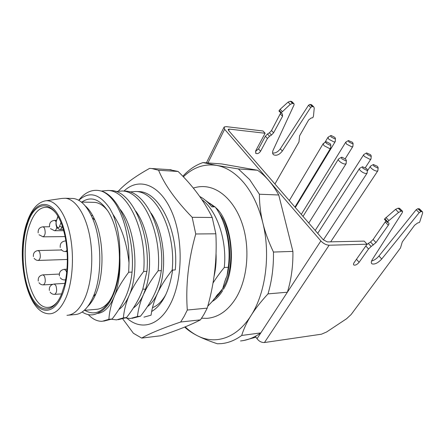 <?xml version="1.0" encoding="UTF-8"?>
<svg xmlns="http://www.w3.org/2000/svg" width="445" height="445" viewBox="0 0 445 445"><rect width="100%" height="100%" fill="white"/><g stroke="black" fill="none" stroke-linecap="round" stroke-linejoin="round"><path stroke-width="0.67" d="M85.184 205.829C88.85 208.966 92.082 213.706 94.874 220.047C103.946 239.938 104.419 274.482 95.881 293.845L95.425 294.901C93.244 299.78 90.736 303.585 87.899 306.316M68.341 315.177L74.716 314.604C81.713 314.259 87.748 308.619 92.816 297.694L93.3 296.565C102.378 275.922 101.872 238.87 92.226 217.655C86.775 205.69 80.412 199.293 73.136 198.476L71.489 198.431M45.996 200.778L61.927 198.431L65.387 198.264C75.172 199.115 85.095 213.344 89.456 234.793C93.823 256.209 91.859 282.28 84.867 298.284C79.855 309.292 73.898 314.965 66.978 315.299M27.557 223.813C20.681 243.888 21.816 275.26 30.177 294.006C38.409 312.996 53.183 314.704 61.599 293.995L64.453 285.123C68.552 269.147 68.257 247.203 63.718 230.922C55.375 199.182 35.422 198.298 27.557 223.813M55.553 212.688C52.632 209.356 49.618 207.548 46.497 207.264C39.466 207.175 33.848 213.049 29.643 224.886C18.506 254.468 29.487 308.602 47.86 307.384C51.403 307.306 54.735 305.264 57.856 301.271M91.27 215.564L92.699 215.575M78.815 200.333C89.289 190.855 99.658 193.619 109.915 208.627L113.024 214.473C118.064 227.784 120.144 240.128 119.861 257.622C120.156 284.077 110.877 307.295 99.196 312.346C93.55 315.867 87.876 315.75 82.169 312.001M84.789 310.315C95.052 316.362 104.163 311.672 112.129 296.259C115.211 289.556 117.347 281.618 118.537 272.451C119.816 261.96 119.677 251.431 118.103 240.867C116.262 229.214 113.063 219.58 108.513 211.97C99.975 199.071 91.091 195.772 81.869 202.058M78.654 200.244L81.774 196.746C87.932 190.855 94.64 189.019 101.911 191.244C107.061 193.336 111.806 197.819 116.145 204.689C125.045 219.752 129.334 239.115 129 262.778C126.875 243.126 121.546 227.022 113.024 214.473M120.083 209.311C135.514 227.935 139.624 272.818 129.039 295.636C126.18 302.2 122.753 306.85 118.771 309.587M119.861 257.622C120.395 272.957 118.504 286.002 114.181 296.748C109.559 307.384 103.935 312.941 97.322 313.419M135.77 211.169C149.197 228.858 153.542 266.043 145.582 288.939L143.412 294.623C140.581 300.859 137.221 305.331 133.333 308.04M123.198 191.022L125.379 191.105C145.838 191.267 165.006 231.995 161.307 270.632L158.147 270.788C153.158 277.263 149.125 283.404 146.038 289.217L143.44 294.557M158.147 270.788C161.846 232.145 142.778 191.289 122.292 190.988L115.678 191.495M125.729 317.991L130.441 318.492L137.438 316.501L140.503 316.2C146.538 308.569 151.25 301.076 154.638 293.711C157.964 286.419 160.183 278.72 161.307 270.632M151.05 213.138C164.967 232.579 167.715 272.562 157.408 293.505C154.604 299.502 151.289 303.857 147.456 306.588M126.547 317.569C132.61 309.776 137.282 302.2 140.564 294.835L142.712 289.45L146.917 271.35L143.646 271.511C137.138 280.055 132.271 288.099 129.039 295.636C125.896 303.156 124.01 310.577 123.382 317.88L126.547 317.569L118.081 319.721M216.047 253.55C216.404 261.577 215.742 269.175 214.067 276.334M205.651 200.506L211.564 204.806L213.533 206.853M207.765 306.182L211.887 301.855L222.728 288.621L224.591 282.063L227.067 275.511C231.695 258.1 229.97 236.278 222.845 220.854M227.067 275.511L228.274 267.295L224.274 267.495C219.802 272.974 216.042 278.158 212.999 283.059M224.274 267.495C227.217 240.856 217.182 210.902 201.869 199.549M228.274 267.295C231.328 245.34 225.76 220.664 215.096 206.886L211.759 206.814C208.06 202.219 204.06 198.782 199.749 196.501M183.357 176.837C193.219 167.364 204.316 163.549 216.643 165.401C226.499 167.175 235.655 173.072 244.121 183.095C252.543 193.375 258.773 206.614 262.817 222.8C270.794 254.635 265.648 292.977 251.041 315.538C236.629 338.634 214.885 345.036 197.191 335.619C192.952 333.422 188.964 330.502 185.22 326.858M259.385 194.226L249.634 179.569L238.336 168.922L216.643 165.401L202.981 162.575L221.744 163.949L257.505 170.24C265.632 175.903 272.707 184.152 278.742 194.982L259.385 194.226C259.441 204.216 260.586 213.739 262.817 222.8C264.942 231.817 268.491 241.568 273.458 252.054C273.708 266.855 271.889 280.795 268.001 293.878C260.714 301.832 255.063 309.053 251.041 315.538C246.919 322.035 243.804 328.671 241.691 335.458C235.216 340.203 228.519 342.917 221.599 343.607L217.433 343.79C208.939 340.953 202.191 338.228 197.191 335.619C192.09 333.016 187.935 330.179 184.725 327.108L184.692 327.075M238.336 168.922L257.505 170.24M182.828 176.281C188.819 169.69 195.539 165.117 202.981 162.575M241.691 335.458L260.82 332.899L287.387 292.215L268.001 293.878M273.458 252.054L292.899 251.403L278.742 194.982M385.976 220.892L373.127 239.493L370.535 241.969L368.304 243.426L371.147 246.508L368.549 248.978L359.121 262.289C357.218 264.519 355.472 265.437 353.875 265.048C353.269 264.586 353.363 263.752 354.164 262.544L367.064 244.21L329.122 245.217L264.452 342.533C261.621 342.65 259.14 341.376 257.021 338.723L255.369 336.32C250.502 338.901 245.545 340.447 240.506 340.959C247.509 340.253 254.279 337.566 260.82 332.899M287.387 292.215C291.308 279.443 293.149 265.843 292.899 251.403M107.851 210.908C103.713 205.64 99.318 202.792 94.674 202.369L93.083 202.33M96.126 309.336C101.293 309.136 106.027 305.96 110.321 299.802M143.952 317.151L151.078 315.166C151.984 308.107 154.098 300.892 157.408 293.505C160.745 286.218 165.679 278.414 172.193 270.087C176.014 232.045 156.751 191.795 136.014 191.495L129.551 191.934M136.804 191.522L139.012 191.606C159.738 191.767 179.085 231.979 175.258 269.937L172.193 270.087M143.412 294.623C140.22 302.005 138.228 309.297 137.438 316.501M140.503 316.2L132.026 318.336M111.628 319.271L116.523 319.877L123.382 317.88M109.181 190.505L111.339 190.582C131.542 190.744 150.471 232.106 146.917 271.35M143.646 271.511C147.212 232.118 128.31 190.744 108.157 190.466L101.354 191.066M88.344 314.654C92.671 319.21 97.288 321.424 102.189 321.301L108.897 319.304L112.162 318.982C118.22 311.116 122.865 303.407 126.107 295.853C129.273 288.288 131.258 280.367 132.054 272.09L128.683 272.257C122.175 280.929 117.341 289.089 114.181 296.748C111.111 304.413 109.353 311.928 108.897 319.304M112.162 318.982L103.707 321.151M128.683 272.257L129 262.778M101.911 191.244C120.033 196.857 135.13 236.156 132.054 272.09M371.147 246.508L375.986 242.564L388.346 225.192C389.086 224.085 389.18 223.323 388.63 222.906L387.406 222.361L388.93 220.587L398.592 212.393L401.151 211.197L402.564 211.28L402.486 212.343L372.365 259.463C371.063 261.615 370.952 263.084 372.031 263.868C374.779 264.614 378.005 262.989 381.715 259.007L419.19 212.682L420.887 211.631L421.982 211.653L422.427 211.764L422.678 212.877L419.713 221.983L419.318 222.522L417.61 222.984L414.623 225.215L402.291 241.919L400.506 247.91L351.149 314.509L346.599 318.726L326.613 331.981L321.474 334.195L264.452 342.533M329.122 245.217C326.179 245.017 323.432 243.593 320.862 240.94L224.625 129.278L224.141 126.986L226.205 126.63L263.023 130.991L265.103 133.255L229.32 129.111L228.296 129.289L228.546 130.441L323.281 239.788L327.386 241.913L364.21 241.101L367.064 244.21M419.607 209.044L417.849 208.694L416.164 209.74L378.956 256.003C376.687 258.656 374.228 260.331 371.564 261.026M399.638 208.388L398.108 208.171L395.555 209.361L384.819 218.74L384.424 219.302L387.406 222.361M368.304 243.426L366.658 244.783M243.754 340.503L255.964 337.188M280.762 112.835L271.506 130.546L269.403 132.777L267.473 134.006L269.548 136.259L267.439 138.495L260.57 151.228C259.096 153.314 257.538 154.037 255.897 153.392L255.73 150.777L265.103 133.255M269.548 136.259L271.483 135.03L273.597 132.788L282.558 116.278L282.414 113.926L281.107 113.191L281.396 112.657L290.262 104.325L292.56 103.424L293.967 103.702L294.095 104.798L273.147 150.154C272.257 152.257 272.418 153.803 273.636 154.799C276.501 155.995 279.404 154.743 282.347 151.033L310.732 107.412L312.212 106.544L313.308 106.717L313.775 106.889L314.242 108.091L313.475 116.112L312.796 117.753L311.183 118.003L308.641 119.939L299.591 135.847L298.968 141.955L274.943 183.996M311.806 104.992L309.993 104.391L308.513 105.259L280.305 148.814C277.992 151.912 275.427 153.308 272.607 153.002M291.903 101.655L290.351 101.226L288.06 102.122L280.105 109.325L278.937 110.966L281.107 113.191M267.473 134.006L265.376 136.237L258.545 148.947L255.48 151.339M346.188 163.109L345.999 163.86L344.908 164.06C342.956 163.749 341.087 162.775 339.312 161.146C338.35 160.139 338.094 159.416 338.545 158.982L341.271 157.385M345.743 159.177L346.371 160.517L345.548 160.756L341.81 158.809L341.432 157.291L342.027 157.241L345.743 159.177M330.696 147.551L330.529 148.268L329.389 148.463L323.916 145.61L323.215 143.607L325.835 142.005M330.273 143.752L330.846 144.987L329.995 145.215L326.341 143.312L326.001 141.905L326.636 141.855L330.273 143.752M367.158 172.632L366.969 173.344L365.974 173.539C364.077 173.244 362.219 172.276 360.406 170.641C359.393 169.59 359.109 168.844 359.566 168.405L362.33 166.847M366.713 168.638L367.386 170.023L366.624 170.257L362.914 168.327L362.48 166.764L366.713 168.638M335.274 141.121L335.118 141.783L334.017 141.949L328.705 139.179L327.993 137.271L330.557 135.697M334.857 137.405L335.43 138.584L334.612 138.79L331.063 136.943L330.707 135.603L331.325 135.564L334.857 137.405M352.913 146.055L352.757 146.666L351.739 146.828L346.505 144.097L345.743 142.172L348.307 140.631M352.49 142.322L353.096 143.524L352.34 143.718L348.847 141.899L348.446 140.548L352.49 142.322M377.911 170.302L377.733 170.947L376.793 171.125C374.968 170.835 373.16 169.895 371.369 168.305C370.357 167.276 370.068 166.552 370.496 166.13L373.227 164.606M377.466 166.358L378.155 167.715L377.438 167.926L373.822 166.046L373.361 164.528L377.466 166.358M371.03 158.548L370.869 159.154L369.917 159.321L364.639 156.568C363.676 155.605 363.398 154.927 363.799 154.532L366.441 153.013M370.602 154.727L371.258 155.995L370.54 156.195L367.014 154.359L366.569 152.935L370.602 154.727M118.47 191.005C125.045 183.835 135.43 176.287 149.626 168.366L151.795 168.538L158.581 170.263C164.567 184.742 175.764 200.422 192.168 217.299L195.75 233.981C188.357 260.047 185.543 285.395 187.301 310.037L184.147 316.362L180.67 322.008C162.23 328.315 149.236 333.672 141.694 338.089L160.801 335.758C177.155 330.39 190.382 325.089 200.484 319.849L204.016 314.309L207.225 308.118C214.34 283.56 217.216 258.784 215.847 233.792L212.22 217.494C204.355 201.312 192.98 185.965 178.1 171.459L168.978 169.578M178.1 171.459L158.581 170.263M192.168 217.299L212.22 217.494M215.847 233.792L195.75 233.981M187.301 310.037L207.225 308.118M200.484 319.849L180.67 322.008M141.694 338.089L133.394 333.266L122.881 319.054M124.016 191.05C138.595 177.104 159.532 183.885 171.542 211.242C183.668 238.414 182.839 281.151 169.895 304.914C158.648 326.363 140.581 330.39 127.07 318.281M151.678 311.506C162.458 304.914 169.439 291.102 172.627 270.07M152.49 307.662C157.586 305.737 162.069 301.298 165.952 294.351M27.284 221.515C31.512 209.595 37.397 202.736 44.934 200.934C54.34 198.954 64.653 211.297 69.548 232.546C74.46 253.745 72.958 280.979 66.133 297.355L65.921 297.85C60.403 310.037 53.917 315.244 46.464 313.469C25.715 309.475 15.681 254.329 26.984 222.4M27.145 222.967L27.301 222.506C34.276 201.963 48.983 197.485 59.107 216.654C69.359 235.505 70.883 274.12 62.094 295.013L61.905 295.48C53.155 316.367 38.086 314.231 29.732 294.724C21.254 275.449 20.136 243.482 27.145 222.967M62.294 226.271L61.911 227.289L62.634 227.289M56.498 220.014C55.886 222.923 55.019 227.645 59.719 229.475C60.598 229.487 61.327 228.758 61.911 227.289L59.647 226.127L60.954 222.65M57.883 216.27L56.604 220.358C54.974 224.391 57.878 230.438 59.541 226.394L59.647 226.127M58.028 216.52L56.604 220.358M94.618 219.463L94.229 219.463M142.823 289.128L146.038 289.217M219.518 213.789C233.219 231.734 234.871 268.919 222.728 288.621C220.153 293.027 217.21 296.526 213.9 299.118M257.021 338.723L320.862 240.94M229.32 129.111L228.613 130.518M313.308 106.717L311.083 104.569M309.993 104.391L312.212 106.544M310.732 107.412L308.513 105.259M280.305 148.814L282.347 151.033M293.717 103.607L291.503 101.415M290.351 101.226L292.56 103.424M290.262 104.325L288.06 102.122M280.105 109.325L282.275 111.545M281.396 112.657L279.226 110.438M282.558 116.278L280.4 114.059M271.506 130.546L273.597 132.788M271.483 135.03L269.403 132.777M267.439 138.495L265.376 136.237M258.545 148.947L260.57 151.228M224.625 129.278L207.948 162.937M356.456 259.285L359.121 262.289M368.549 248.978L365.812 245.985M373.383 245.039L370.535 241.969M373.127 239.493L375.986 242.564M388.346 225.192L385.381 222.144M387.806 221.799L384.819 218.74M385.937 217.527L388.93 220.587M398.592 212.393L395.555 209.361M398.108 208.171L401.151 211.197M402.313 211.219L399.271 208.204M378.956 256.003L381.715 259.007M419.19 212.682L416.164 209.74M417.849 208.694L420.887 211.631M421.982 211.653L418.945 208.722M65.248 240.94L65.899 241.09M66.995 250.363L65.432 251.592C63.668 251.559 62.239 250.846 61.149 249.45M49.562 226.694C49.217 222.917 50.919 220.809 54.663 220.358L56.12 221.693M56.788 227.111C56.398 229.442 55.658 230.643 54.568 230.721L50.48 228.641M59.407 275.939C59.001 272.145 60.67 269.937 64.408 269.32L66.077 270.777L66.678 272.518M65.665 279.482L64.692 279.95C62.834 279.961 61.349 279.221 60.225 277.736M38.17 232.88C37.87 229.264 39.522 227.234 43.12 226.789L44.467 227.996C45.746 232.501 45.284 235.45 43.087 236.835L39.021 234.749M33.397 256.565C33.102 253.049 34.71 251.041 38.209 250.541L39.599 251.82C40.834 256.225 40.417 259.101 38.337 260.442C36.59 260.425 35.2 259.713 34.165 258.311M49.384 290.446C49.017 286.797 50.63 284.655 54.229 284.016L55.864 285.495C57.199 290.034 56.782 292.994 54.613 294.368C52.733 294.401 51.236 293.661 50.129 292.143M38.253 281.017C37.936 277.485 39.527 275.427 43.032 274.843L44.539 276.239C45.802 280.661 45.396 283.543 43.326 284.883C41.502 284.9 40.05 284.171 38.982 282.697M84.244 310.365L97.472 309.219M81.34 202.047L94.674 202.369M94.874 220.047L92.226 217.655M95.881 293.845L93.3 296.565M65.387 198.264L73.136 198.476M87.426 208.004L86.864 207.999M90.023 303.996L89.462 304.041M48.983 307.295L47.86 307.384M63.301 229.459L59.891 229.475M125.379 191.1L122.292 190.988M225.671 229.181C229.67 242.225 230.471 255.686 228.079 269.564M225.988 278.064L224.591 282.063M218.145 293.906L216.031 296.431M139.012 191.606L136.014 191.495M111.339 190.582L108.157 190.466M228.152 129.584L228.296 129.289M313.775 106.889L311.55 104.742M273.636 154.799L272.952 154.042M293.967 103.702L291.759 101.51M255.897 153.392L255.519 152.963M206.43 162.826L223.841 127.587M353.875 265.048L353.564 264.686M402.564 211.28L399.515 208.266M372.031 263.868L371.458 263.234M422.427 211.764L419.39 208.833M65.871 240.934L65.376 240.94C61.56 241.474 59.847 243.671 60.247 247.537M65.576 251.592L67.084 251.553M345.999 163.86L308.78 223.056M346.371 160.517L346.143 163.693M338.334 159.321L303.023 216.404M54.702 230.721L63.652 230.677M330.529 148.268L294.952 207.092M330.846 144.987L330.668 148.113M323.014 143.941L289.306 200.573M54.663 220.358L56.393 220.37M64.825 279.938L65.587 279.899M366.969 173.344L323.382 239.905M367.386 170.023L367.114 173.177M359.365 168.716L317.702 233.352M64.408 269.32L66.989 269.208M43.204 236.829L65.07 236.59M335.118 141.783L295.319 207.515M335.43 138.584L335.246 141.632M327.809 137.577L324.783 142.65M43.12 226.789L49.562 226.783M38.448 260.442L67.362 259.457M352.757 146.666L345.225 158.715M353.096 143.524L352.874 146.527M345.57 142.45L301.276 214.39M38.209 250.541L61.594 249.973M54.729 294.356L61.644 293.889M377.733 170.947L330.674 241.841M378.155 167.715L377.866 170.797M370.318 166.413L367.297 171.025M54.229 284.016L64.864 283.398M43.438 284.878L52.621 284.344M370.869 159.154L365.367 167.615M371.258 155.995L370.991 159.01M363.632 154.799L315.199 230.46M43.032 274.843L59.28 274.064M193.314 188.09C197.174 186.805 201.146 186.338 205.217 186.694C221.465 188.129 236.99 204.383 243.526 228.035C250.079 251.698 246.908 280.289 235.811 298.334C227.923 310.693 218.323 317.363 207.008 318.342L201.596 318.225M209.69 203.22L214.891 206.881M215.547 207.492C231.956 220.942 237.335 267.367 223.407 289.356M222.711 290.546C219.474 295.764 215.947 299.413 212.137 301.499M171.186 169.756L151.795 168.538"/></g></svg>
